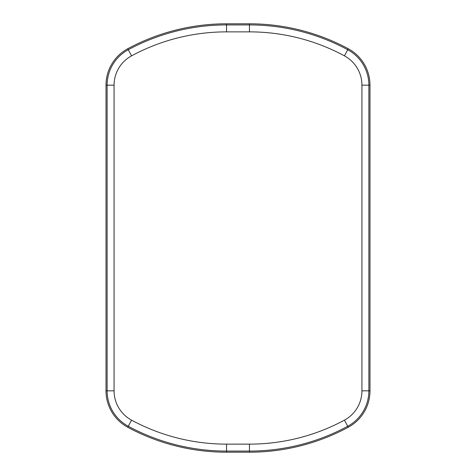 <?xml version="1.0" encoding="UTF-8"?>
<svg xmlns="http://www.w3.org/2000/svg" width="476" height="476" viewBox="0 0 476 476"><rect width="100%" height="100%" fill="white"/><g stroke="black" fill="none" stroke-linecap="round" stroke-linejoin="round"><path stroke-width="0.71" d="M127.741 48.748L128.276 49.736A40.252 40.252 0 0 0 107.13 85.168L106.005 85.168L106.005 390.832A41.376 41.376 0 0 0 127.741 427.252A208.107 208.107 0 0 0 226.54 452.2A208.107 208.107 0 0 1 127.741 427.252A41.376 41.376 0 0 1 106.005 390.832L106.005 85.168A41.376 41.376 0 0 1 127.741 48.748A208.107 208.107 0 0 1 226.54 23.8L249.46 23.8A208.107 208.107 0 0 1 348.259 48.748A41.376 41.376 0 0 1 369.995 85.168L369.995 390.832A41.376 41.376 0 0 1 348.259 427.252A208.107 208.107 0 0 1 249.46 452.2L226.54 452.2L249.46 452.2L249.46 451.075L226.54 451.075A206.983 206.983 0 0 1 128.276 426.264A40.252 40.252 0 0 1 107.13 390.832L107.13 85.168L114.073 85.168L114.073 390.832A33.314 33.314 0 0 0 131.572 420.153A200.039 200.039 0 0 0 226.54 444.132L249.46 444.132A200.039 200.039 0 0 0 344.428 420.153A33.314 33.314 0 0 0 361.927 390.832L361.927 85.168A33.314 33.314 0 0 0 344.428 55.847A200.039 200.039 0 0 0 249.46 31.868L226.54 31.868A200.039 200.039 0 0 0 131.572 55.847A33.314 33.314 0 0 0 114.073 85.168M361.927 390.832L369.995 390.832A41.376 41.376 0 0 1 348.259 427.252A208.107 208.107 0 0 1 249.46 452.2M226.54 444.132L226.54 452.2M249.46 444.132L249.46 451.075A206.983 206.983 0 0 0 347.724 426.264L344.428 420.153M131.572 420.153L127.741 427.252M114.073 390.832L106.005 390.832M226.54 23.8L226.54 24.925A206.983 206.983 0 0 0 128.276 49.736L131.572 55.847M249.46 23.8L249.46 24.925L226.54 24.925L226.54 31.868M348.259 48.748L347.724 49.736A206.983 206.983 0 0 0 249.46 24.925L249.46 31.868M369.995 85.168L368.87 85.168A40.252 40.252 0 0 0 347.724 49.736L344.428 55.847M348.259 427.252L347.724 426.264A40.252 40.252 0 0 0 368.87 390.832L368.87 85.168L361.927 85.168"/></g></svg>
